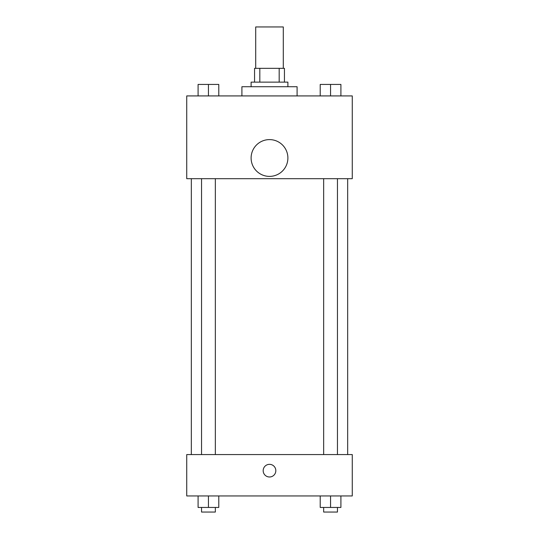 <?xml version="1.0" encoding="UTF-8"?>
<svg xmlns="http://www.w3.org/2000/svg" width="539" height="539" viewBox="0 0 539 539"><rect width="100%" height="100%" fill="white"/><g stroke="black" fill="none" stroke-linecap="round" stroke-linejoin="round"><path stroke-width="0.81" d="M283.292 68.332L283.292 26.95L255.708 26.95L255.708 68.332M259.825 82.13L259.825 68.332L254.556 68.332L254.556 82.13L254.556 68.332M259.825 68.332L284.444 68.332L284.444 82.13M279.175 82.13L279.175 68.332M251.107 86.725L251.107 82.13L287.893 82.13L287.893 86.725M297.09 95.922L297.09 86.725L241.91 86.725L241.91 95.922M186.737 95.922L352.263 95.922L352.263 178.685L186.737 178.685L186.737 95.922M269.5 176.388A18.393 18.393 0 0 1 253.573 148.798A18.393 18.393 0 0 1 285.427 148.798A18.393 18.393 0 0 1 269.5 176.388M186.737 454.572L352.263 454.572L352.263 495.954L186.737 495.954L186.737 454.572M269.5 476.988A6.32 6.32 0 0 1 264.022 467.508A6.32 6.32 0 0 1 274.978 467.508A6.32 6.32 0 0 1 269.5 476.988M320.22 495.954L320.22 507.455L340.911 507.455L340.911 495.954L340.911 507.455M330.562 507.455L330.562 495.954M337.461 507.455L337.461 512.05L323.663 512.05L323.663 507.455M198.089 495.954L198.089 507.455L218.78 507.455L218.78 495.954L218.78 507.455M208.438 507.455L208.438 495.954M215.337 507.455L215.337 512.05L201.539 512.05L201.539 507.455M320.22 95.922L320.22 84.428L340.911 84.428L340.911 95.922L340.911 84.428M330.562 95.922L330.562 84.428M337.461 84.428L323.663 84.428M198.089 95.922L198.089 84.428L218.78 84.428L218.78 95.922L218.78 84.428M208.438 95.922L208.438 84.428M215.337 84.428L201.539 84.428M347.668 454.572L347.668 178.685M191.332 454.572L191.332 178.685M323.663 178.685L323.663 454.572M337.461 178.685L337.461 454.572M215.337 454.572L215.337 178.685M201.539 454.572L201.539 178.685"/></g></svg>
